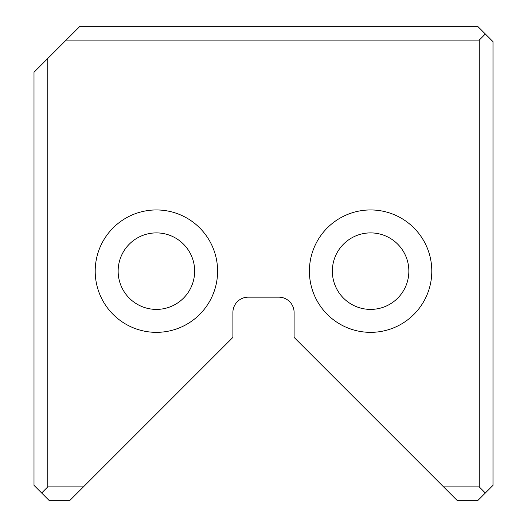 <?xml version="1.0" encoding="UTF-8"?>
<svg xmlns="http://www.w3.org/2000/svg" width="527" height="527" viewBox="0 0 527 527"><rect width="100%" height="100%" fill="white"/><g stroke="black" fill="none" stroke-linecap="round" stroke-linejoin="round"><path stroke-width="0.79" d="M66.132 40.118L79.9 26.35L477.699 26.35L493.002 41.653L493.002 485.347L477.699 500.65L457.357 500.65L443.589 486.882L479.227 486.882L479.227 40.118L66.132 40.118L47.773 58.477L47.773 486.882L83.411 486.882L232.901 337.392L232.901 312.458A15.303 15.303 0 0 1 248.197 297.162L278.803 297.162A15.303 15.303 0 0 1 294.099 312.458L294.099 337.392L443.589 486.882M83.411 486.882L69.643 500.65L49.301 500.65L33.998 485.347L33.998 72.252L47.773 58.477M95.203 271.148A61.198 61.198 0 0 0 186.999 324.151A61.198 61.198 0 0 0 186.999 218.152A61.198 61.198 0 0 0 95.203 271.148M431.797 271.148A61.198 61.198 0 0 1 340.001 324.151A61.198 61.198 0 0 1 340.001 218.152A61.198 61.198 0 0 1 431.797 271.148M41.653 493.002L47.773 486.882M479.227 486.882L485.347 493.002M485.347 33.998L479.227 40.118M408.853 271.148A38.247 38.247 0 0 1 351.476 304.277A38.247 38.247 0 0 1 351.476 238.026A38.247 38.247 0 0 1 408.853 271.148M118.147 271.148A38.247 38.247 0 0 0 175.524 304.277A38.247 38.247 0 0 0 175.524 238.026A38.247 38.247 0 0 0 118.147 271.148"/></g></svg>
